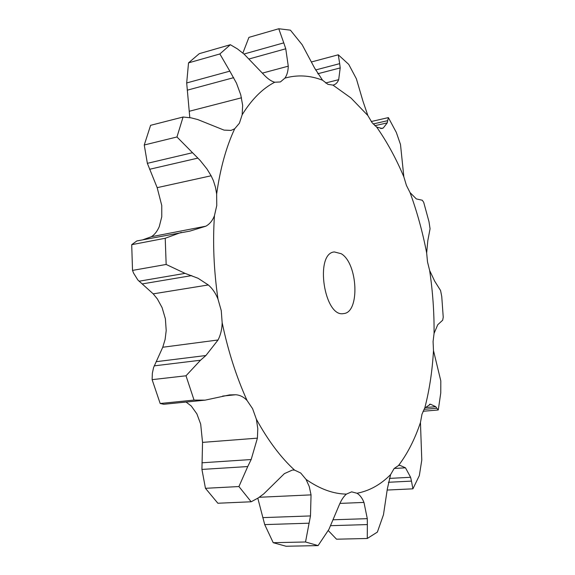 <?xml version="1.0" encoding="UTF-8"?>
<svg xmlns="http://www.w3.org/2000/svg" width="575" height="575" viewBox="0 0 575 575"><rect width="100%" height="100%" fill="white"/><g stroke="black" fill="none" stroke-linecap="round" stroke-linejoin="round"><path stroke-width="0.86" d="M433.485 350.599C432.321 371.004 429.41 390.152 424.774 408.049L421.978 414.216L420.454 422.51C414.805 439.357 407.481 453.704 398.497 465.549L394.127 468.524L390.605 474.605C380.693 484.632 369.502 490.849 357.025 493.257L351.641 491.848L346.394 494.105C333.335 493.932 319.88 489.03 306.037 479.399L300.711 473.017L294.594 470.127C280.852 457.578 268.115 440.615 256.371 419.232L252.597 408.688L247.085 400.538C236.382 376.912 228.074 350.966 222.158 322.704L221.253 310.622L217.982 299.093C213.814 270.365 212.635 242.564 214.446 215.675L216.761 205.562L216.653 194.005C220.203 168.655 226.219 146.912 234.693 128.771L239.394 123.23L242.161 114.763C251.757 99.295 262.61 88.457 274.721 82.239L280.384 81.952L284.927 78.121C297.376 74.628 309.918 75.318 322.546 80.212L327.879 84.324L332.954 85.107L350.951 97.973L367.842 115.503L372.025 122.59L376.683 127.104C386.953 141.759 396.01 158.341 403.844 176.841L406.453 185.473L410.054 192.589C417.083 211.859 422.618 231.969 426.657 252.921L427.498 261.869L429.647 270.494C432.774 291.64 434.247 312.606 434.067 333.407L433.076 341.536L433.485 350.599L440.809 380.88L440.766 392.883L438.294 409.91L436.813 408.25L423.976 409.342M424.774 408.049L430.51 404.211L435.728 406.676L436.813 408.25M186.048 402.054L191.245 405.986L196.88 413.863L200.682 424.091L202.544 442.383L201.933 469.423L205.455 488.304L238.927 486.551L247.739 466.555L201.933 469.423M214.446 215.675C212.585 220.541 209.731 224.042 205.879 226.183L189.966 231.092L136.836 240.947L131.711 244.677L132.523 270.401L133.623 273.211L137.892 280.047L153.209 293.861L157.385 298.964L162.114 307.661L165.392 318.83L166.204 330.56L165.104 339.466L162.754 347.25L153.575 367.562L152.353 373.24L152.116 379.651L186.005 375.784L200.502 360.23L154.208 365.865M234.693 128.771L231.021 130.417L224.006 130.108L197.75 119.557L191.13 117.861L183.073 117.02L150.6 125.321L144.253 145.001L147.358 163.329L157.169 187.658L161.762 205.519L161.769 216.761L159.268 226.622C157.191 231.394 154.524 234.78 151.268 236.756L142.837 239.789M430.51 404.211L429.496 404.297M435.728 406.676L425.098 407.589M341.248 253.726C357.909 263.422 360.065 312.649 343.656 313.569C324.243 318.004 314.453 253.367 334.319 251.936L341.248 253.726M434.067 333.407L437.755 324.717L442.692 320.196L443.232 317.199L441.751 296.52L440.579 290.533L434.671 281.139L429.647 270.494M420.454 422.51L421.784 460.072L419.333 475.604L412.915 488.836L411.47 481.117L388.398 482.281M426.657 252.921L427.8 240.738L430.064 228.742L429 221.72L423.703 202.328L422.28 200.244L416.329 198.921L410.054 192.589M398.497 465.549L399.884 465.319L405.483 467.82L394.17 468.467M390.605 474.605L387.32 488.987L383.475 514.718L377.38 532.091L367.267 538.488L367.36 524.572L330.596 525.687M367.267 538.488L336.533 539.199L328.318 530.617M403.844 176.841L400.495 144.49L396.333 132.458L388.377 117.602L387.687 120.664L373.161 123.977M357.025 493.257C359.928 495.046 362.243 498.094 363.961 502.413L339.933 503.405M346.394 494.105C343.742 496.362 341.392 499.898 339.343 504.713L328.914 529.388L318.083 545.603L305.526 541.981L309.084 523.192L264.716 524.601L257.816 498.223M376.683 127.104L382.066 128.469L383.281 127.995L387.241 122.878L387.687 120.664M318.083 545.603L286.062 546.25L273.218 542.699L264.716 524.601M367.842 115.503L362.94 101.114L356.378 78.782L348.73 64.371L338.272 54.797L339.681 63.653L315.603 69.97M306.037 479.399L309.249 486.522L311.046 494.874L259.282 497.267M294.594 470.127L292.467 470.019L284.395 473.62L263.824 493.824L258.297 497.914L251.16 501.781L238.927 486.551M251.16 501.781L217.86 503.24L205.455 488.304M332.954 85.107L333.299 85.035C335.75 84.381 337.547 82.592 338.689 79.666L340.206 67.929L339.681 63.653M256.371 419.232L257.787 428.612L257.406 438.15L202.544 442.383M322.546 80.212L314.604 68.066L302.177 44.757L290.411 30.159L278.767 28.75L283.77 42.866L244.001 54.028M247.085 400.538C243.743 396.958 239.947 395.032 235.693 394.752L229.511 394.91L205.146 400.143L194.048 400.085L186.005 375.784M278.767 28.75L248.932 37.368L242.88 53.051M152.116 379.651L160.173 403.492L163.796 404.275L205.146 400.143M284.927 78.121C287.026 75.102 288.14 71.12 288.269 66.175L285.761 48.789L283.77 42.866M222.158 322.704C222.007 329.188 220.635 334.945 218.047 339.983L162.754 347.25M274.721 82.239C271.479 81.348 268.079 79.07 264.522 75.397L244.116 54.136L237.446 48.911L230.352 44.721L219.866 53.957L229.835 71.149L186.688 82.958L189.8 117.638M217.982 299.093C215.639 293.2 212.412 288.485 208.301 284.956L198.044 278.264L185.064 273.377L166.161 264.457L165.219 238.266L181.333 232.357M230.352 44.721L199.295 53.655L188.528 62.869L186.688 82.958M242.161 114.763L242.657 105.326L240.738 94.782L236.476 83.145L229.835 71.149M205.879 226.183L151.268 236.756M216.653 194.005L215.46 187.249L213.404 180.694L211.118 175.778L206.957 168.964L200.071 160.346L176.963 136.972L183.073 117.02M405.483 467.82L410.6 477.286L411.47 481.117M363.961 502.413L367.288 518.657L367.36 524.572M311.046 494.874L310.486 515.933L309.084 523.192M257.406 438.15L251.167 459.533L247.739 466.555M218.047 339.983L205.893 355.522L200.502 360.23M410.6 477.286L389.34 478.407M387.183 490.044L412.915 488.836M367.288 518.657L333.069 519.786M371.256 121.533L388.377 117.602M310.486 515.933L262.739 517.622M273.218 542.699L305.526 541.981M311.736 61.884L338.272 54.797M251.167 459.533L201.926 462.796M160.173 403.492L194.048 400.085M205.893 355.522L156.163 361.689M188.528 62.869L219.866 53.957M132.523 270.401L166.161 264.457M131.711 244.677L165.219 238.266M144.253 145.001L176.963 136.972M383.281 127.995L380.722 128.57M338.689 79.666L325.637 82.987M235.693 394.752L222.626 396.074M288.269 66.175L262.559 73.068M208.301 284.956L153.209 293.861M241.522 97.786L189.405 111.227M211.118 175.778L157.169 187.658M387.241 122.878L374.85 125.688M340.206 67.929L317.774 73.758M285.761 48.789L249.097 58.959M191.705 275.598L142.233 283.921M233.687 77.661L187.213 90.196M185.064 273.377L139.042 281.211M197.893 158.103L149.601 169.28M192.244 152.785L147.358 163.329M423.042 411.262L438.172 409.989"/></g></svg>
